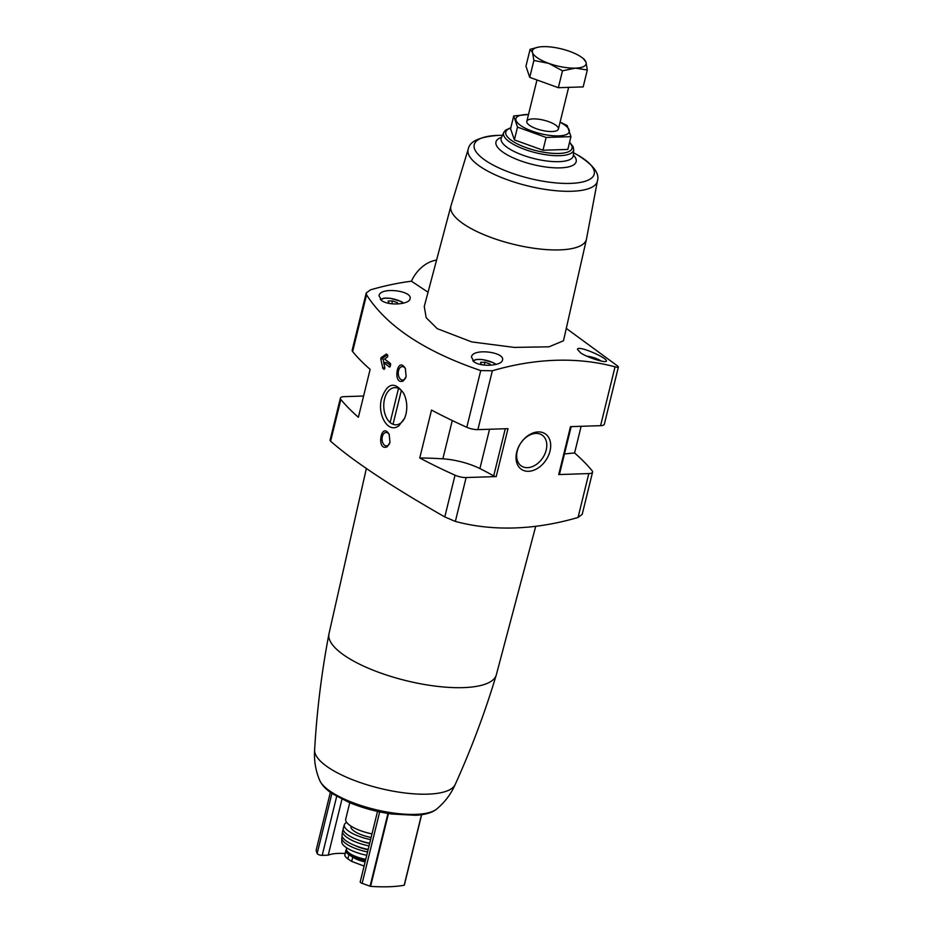 <?xml version="1.0" encoding="UTF-8"?>
<svg xmlns="http://www.w3.org/2000/svg" width="933" height="933" viewBox="0 0 933 933"><rect width="100%" height="100%" fill="white"/><g stroke="black" fill="none" stroke-linecap="round" stroke-linejoin="round"><path stroke-width="1.4" d="M387.288 446.709L389.971 442.347L389.154 434.311C380.886 420.643 376.011 452.015 387.288 446.709M403.464 380.827L406.147 376.477L405.33 368.442C397.061 354.762 392.198 386.134 403.464 380.827M398.892 425.763L404.677 418.171L405.948 414.322C407.558 406.951 406.823 399.977 403.744 393.411C394.729 381.084 387.37 382.728 381.667 398.356C376.85 414.462 388.046 434.172 398.892 425.763M566.284 328.393L617.809 366.144C619.069 367.404 618.147 367.625 615.045 366.821A341.035 242.417 -56.4 0 0 492.356 370.774L480.74 370.576L466.803 427.279A305.604 96.915 13.8 0 1 431.524 410.065L419.757 457.975A305.604 96.915 13.8 0 0 455.036 475.189A9.75 3.091 13.8 0 0 466.127 477.544L496.216 476.576A1.948 0.618 13.8 0 1 493.685 475.947A156.056 49.496 13.8 0 0 479.9 468.564A35.757 11.336 13.8 0 0 442.86 458.826A215.966 68.494 13.8 0 0 419.757 457.975M480.74 370.576C424.783 351.531 386.729 326.293 366.552 294.851L366.214 293.032L370.378 289.895A341.035 242.417 -56.4 0 1 411.43 281.206A29.261 20.794 -56.4 0 1 436.562 260.109M366.214 293.032L352.173 350.213A9.75 3.091 13.8 0 0 352.627 351.566A305.604 96.915 13.8 0 0 370.144 369.363L358.377 417.273A305.604 96.915 13.8 0 1 340.86 399.476L330.609 441.216C353.549 461.322 391.615 486.56 444.784 516.929L455.351 521.43A341.035 242.417 -56.4 0 0 578.04 517.465L582.204 514.328L592.572 472.121A9.75 3.091 13.8 0 0 592.117 470.768A305.604 96.915 13.8 0 0 574.588 452.971A215.966 68.494 13.8 0 0 564.453 453.986M386.425 354.062L386.425 354.062A305.604 96.915 -166.2 0 0 387.673 355.006L387.65 356.814L384.559 359.03A305.604 96.915 -166.2 0 0 390.379 363.404L390.682 364.686L389.493 367.007L390.239 366.482M386.39 354.039L381.072 357.666L380.757 358.937L382.892 368.43A305.604 96.915 13.8 0 0 384.139 369.386L384.874 368.115L383.673 362.622A305.604 96.915 13.8 0 0 389.493 367.007L389.936 366.984M581.142 426.299L574.588 452.971M363.602 396.024L344.16 396.653A9.75 3.091 13.8 0 0 340.405 398.123L330.037 440.329L330.609 441.216M535.717 526.317L496.321 674.839A86.151 27.325 -166.2 0 1 496.239 675.119A86.151 27.325 -166.2 0 1 435.536 686.14A86.151 27.325 -166.2 0 1 345.665 656.296A86.151 27.325 -166.2 0 1 328.929 634.02A86.151 27.325 -166.2 0 1 328.987 633.74L366.377 468.436M580.583 352.861C588.303 358.062 606.613 363.369 606.392 361.024C607.884 358.132 577.574 344.709 577.457 349.362L580.583 352.861M428.049 292.216L411.43 281.206M617.809 366.144L618.381 367.031L604.339 424.212A9.75 3.091 13.8 0 1 600.584 425.67L570.495 426.649L558.727 474.559L588.816 473.579A9.75 3.091 13.8 0 0 592.572 472.121M450.896 206.1L424.258 306.49L426.171 317.686L437.262 328.673L471.76 341.921L514.316 347.403L549.071 346.808L563.485 340.778L586.414 239.384M381.784 300.694C389.446 306.094 409.389 304.321 410.054 298.817C412.829 290.723 380.128 286.548 379.008 295.749L381.784 300.694M474.209 361.992C481.871 367.392 501.814 365.619 502.49 360.115C505.266 352.021 472.553 347.846 471.445 357.047L474.209 361.992M340.405 398.123A9.75 3.091 13.8 0 0 340.86 399.476M365.106 861.94A15.931 5.05 -166.2 0 1 352.744 857.159L348.93 854.64A15.931 5.05 -166.2 0 1 345.851 850.441A15.931 5.05 -166.2 0 1 346.423 849.52M365.444 860.588A14.31 4.537 -166.2 0 1 352.103 855.864A14.31 4.537 -166.2 0 1 349.502 853.275M586.437 239.291A69.777 22.124 -166.2 0 1 586.39 239.489A69.777 22.124 -166.2 0 1 537.583 248.749A69.777 22.124 -166.2 0 1 464.366 224.526A69.777 22.124 -166.2 0 1 450.861 206.205A69.777 22.124 -166.2 0 1 450.919 206.006M516.719 452.143A21.389 15.208 -56.4 0 1 545.863 434.277A21.389 15.208 -56.4 0 1 537.49 468.401A21.389 15.208 -56.4 0 1 516.719 452.143M466.803 427.279A9.75 3.091 13.8 0 0 477.894 429.635L507.984 428.667L496.216 476.576M436.632 809.074C444.773 802.333 450.966 794.135 455.222 784.455A72.494 22.998 -166.2 0 1 455.187 784.548A72.494 22.998 -166.2 0 1 402.998 792.723A72.494 22.998 -166.2 0 1 328.824 767.789A72.494 22.998 -166.2 0 1 314.619 750.027A72.494 22.998 -166.2 0 1 314.619 749.922C313.908 760.465 315.599 770.611 319.692 780.35C322.025 785.341 326.305 789.808 332.51 793.773L348.522 802.182C361.969 807.838 376.326 811.78 391.58 814.019L415.803 815.29C425.518 814.672 432.457 812.596 436.632 809.074A61.87 19.628 -166.2 0 1 389.306 812.398A61.87 19.628 -166.2 0 1 331.11 791.884A61.87 19.628 -166.2 0 1 319.692 780.35M371.999 833.904A25.681 8.14 -166.2 0 1 350.68 825.903A25.681 8.14 -166.2 0 1 345.723 819.127L349.758 802.707M371.124 837.461A18.858 5.983 -166.2 0 1 354.598 831.42A18.858 5.983 -166.2 0 1 350.948 826.451L351.03 826.125M370.599 839.595A25.681 8.14 -166.2 0 1 349.28 831.595A25.681 8.14 -166.2 0 1 344.394 824.574A25.681 8.14 -166.2 0 1 346.691 822.381M369.701 843.245A25.891 8.21 -166.2 0 1 348.242 835.187A25.891 8.21 -166.2 0 1 343.251 828.329L344.394 824.574M369.655 843.444A17.879 5.668 -166.2 0 1 358.155 840.003M369.048 845.928A25.844 8.199 -166.2 0 1 347.612 837.881A25.844 8.199 -166.2 0 1 342.598 831.198A25.844 8.199 -166.2 0 1 343.286 829.857M368.185 849.415A25.494 8.082 -166.2 0 1 346.994 841.473A25.494 8.082 -166.2 0 1 342.014 835.082L342.598 831.198M368.103 849.73A17.879 5.668 -166.2 0 1 354.925 845.496M367.555 851.969A25.039 7.942 -166.2 0 1 346.703 844.155A25.039 7.942 -166.2 0 1 341.793 838.056A25.039 7.942 -166.2 0 1 342.271 836.656M366.751 855.269A24.118 7.651 -166.2 0 1 346.528 847.724A24.118 7.651 -166.2 0 1 341.793 842.079L341.793 838.056M365.759 859.316A17.879 5.668 -166.2 0 1 349.91 853.555A17.879 5.668 -166.2 0 1 346.458 848.843L346.703 847.84M363.753 865.941L351.694 861.427L347.881 858.896C345.023 856.844 344.172 855.118 345.303 853.707M316.124 850.371L317.15 853.543A3.254 1.026 13.8 0 0 322.2 855.363L328.229 855.176L341.979 799.173M345.105 853.508A37.063 11.756 13.8 0 0 328.229 855.176M316.1 850.406L330.387 792.292L316.1 850.406M377.515 811.418L360.208 881.895A3.254 1.026 13.8 0 0 362.132 883.364L370.576 886.35A97.533 30.929 13.8 0 0 404.176 885.265L421.623 814.707M558.727 474.559A1.948 0.618 13.8 0 0 559.473 474.256L571.183 426.626M397.959 303.936L397.54 302.724L392.501 300.892L388.116 301.032L388.781 303.003L390.519 303.633M490.396 365.235L489.977 364.022L484.927 362.191L480.553 362.331L481.218 364.302L482.944 364.931M489.673 365.281L489.977 364.022M484.215 365.095L484.927 362.191M397.236 303.983L397.54 302.724M391.79 303.796L392.501 300.892M404.141 394.227A18.602 11.686 -91.8 0 0 394.846 387.627A18.602 11.686 -91.8 0 0 383.766 406.601A18.602 11.686 -91.8 0 0 396.047 424.818A18.602 11.686 -91.8 0 0 404.887 417.634M405.517 368.827A6.718 4.222 -91.8 0 0 402.24 366.599A6.718 4.222 -91.8 0 0 398.239 373.457A6.718 4.222 -91.8 0 0 402.683 380.034A6.718 4.222 -91.8 0 0 405.82 377.573M389.329 434.708A6.718 4.222 -91.8 0 0 386.064 432.48A6.718 4.222 -91.8 0 0 382.064 439.326A6.718 4.222 -91.8 0 0 386.495 445.916A6.718 4.222 -91.8 0 0 389.632 443.443M517.255 450.989A18.602 13.225 -56.4 0 1 542.003 435.023A18.602 13.225 -56.4 0 1 542.749 457.835A18.602 13.225 -56.4 0 1 521.442 466.034A18.602 13.225 -56.4 0 1 517.255 450.989M390.542 365.258L386.449 362.54L383.673 362.622M383.976 362.61L382.938 358.867A0.98 0.618 88.2 0 1 383.253 357.596L387.452 354.843M393.026 424.293L401.342 390.461M398.508 388.431L390.134 422.521M570.949 136.65L567.812 149.432L542.983 150.236L514.375 139.892L510.584 128.742L513.721 115.96L517.512 127.11L546.132 137.454L570.949 136.65L567.159 125.512L560.103 122.106M542.983 150.236L546.132 137.454M528.51 114.479L513.721 115.96M514.375 139.892L517.512 127.11M555.252 124.8A16.258 5.155 13.8 0 0 535.659 118.934A16.258 5.155 13.8 0 0 527.32 123.238A16.258 5.155 13.8 0 0 541.373 130.223A16.258 5.155 13.8 0 0 557.071 130.538A16.258 5.155 13.8 0 0 555.252 124.8M528.498 114.514A27.477 8.712 13.8 0 0 520.311 125.255A27.477 8.712 13.8 0 0 558.062 135.903A27.477 8.712 13.8 0 0 563.975 124.521A27.477 8.712 13.8 0 0 560.068 122.27M530.096 49.321L525.944 66.22L529.734 77.357L558.342 87.702L583.172 86.897L587.324 70.01L575.463 68.132L562.494 70.815L548.744 63.362L533.886 60.47L532.545 52.621L530.096 49.321L538.598 47.093A27.64 8.759 -166.2 0 1 543.064 46.65A27.64 8.759 -166.2 0 1 569.783 51.42A27.64 8.759 -166.2 0 1 582.355 57.834A27.64 8.759 -166.2 0 1 585.982 62.161L587.324 70.01M558.342 87.702L562.494 70.815M529.734 77.357L533.886 60.47M583.533 58.861L585.982 62.161A27.64 8.759 -166.2 0 1 575.463 68.132A27.64 8.759 -166.2 0 1 548.744 63.362A27.64 8.759 -166.2 0 1 532.545 52.621A27.64 8.759 -166.2 0 1 538.598 47.093M366.552 294.851L352.627 351.566M455.036 475.189L444.784 516.929M466.127 477.544L455.351 521.43M588.816 473.579L578.04 517.465M492.356 370.774L477.894 429.635M615.045 366.821L600.584 425.67M569.503 142.539A34.124 10.823 -166.2 0 1 555.578 153.455A34.124 10.823 -166.2 0 1 512.38 141.046A34.124 10.823 -166.2 0 1 510.748 128.101M569.596 142.154L573.165 146.796L573.667 149.595A36.049 11.429 -166.2 0 1 549.397 155.216A36.049 11.429 -166.2 0 1 510.526 142.574A36.049 11.429 -166.2 0 1 503.785 132.428L505.523 130.188L510.841 127.728M573.667 149.595L573.34 155.403A37.11 11.767 -166.2 0 1 548.347 161.176A37.11 11.767 -166.2 0 1 508.322 148.172A37.11 11.767 -166.2 0 1 501.383 137.722L503.785 132.428M573.363 154.971A41.297 13.097 -166.2 0 1 555.881 167.87A41.297 13.097 -166.2 0 1 503.948 152.86A41.297 13.097 -166.2 0 1 501.557 137.338M573.492 152.744L576.769 154.516A61.753 19.581 -166.2 0 1 573.678 183.23A61.753 19.581 -166.2 0 1 486.175 160.942A61.753 19.581 -166.2 0 1 498.758 135.355C479.994 136.708 469.859 141.175 468.343 148.744L450.861 206.205M576.769 154.516C592.77 164.406 599.686 173.06 597.517 180.477L597.517 180.477A66.558 21.109 -166.2 0 1 552.091 190.32A66.558 21.109 -166.2 0 1 480.962 167.065A66.558 21.109 -166.2 0 1 468.343 148.744M348.93 854.64L347.881 858.896M352.744 857.159L351.694 861.427M336.696 796.35L322.2 855.363M331.926 793.377L317.15 853.543M388.466 813.553L370.576 886.35M387.953 813.459L370.074 886.245M421.506 814.719L404.176 885.265M379.684 811.897L362.132 883.364M452.272 420.538L442.86 458.826M505.278 428.748L493.685 475.947M489.557 429.262L479.9 468.564M381.294 300.356A12.187 3.872 -166.2 0 1 389.959 298.338A12.187 3.872 -166.2 0 1 403.453 303.143M586.834 356.184A12.187 3.872 -166.2 0 1 600.689 360.931M473.719 361.654A12.187 3.872 -166.2 0 1 482.384 359.637A12.187 3.872 -166.2 0 1 495.889 364.441M384.897 368.36L382.892 368.43M384.804 367.824L382.6 367.894M382.938 358.867L380.757 358.937M383.253 357.596L381.072 357.666M502.479 135.297L498.758 135.355M597.517 180.477L586.39 239.489M496.239 675.119C484.95 712.555 471.258 749.024 455.187 784.548M328.929 634.02C321.593 672.425 316.823 711.098 314.619 750.027M345.851 850.441L344.848 854.546M421.634 814.707L404.327 885.172M380.326 299.516L383.941 298.128L390.332 298.292L400.968 301.441L403.721 303.073M586.542 356.056L598.356 359.357L601.19 361.036M472.763 360.814L476.366 359.427L482.758 359.59L493.394 362.739L496.146 364.371M536.976 79.981L526.818 121.337M568.64 87.364L558.389 129.092M582.355 57.834L584.186 59.257"/></g></svg>
